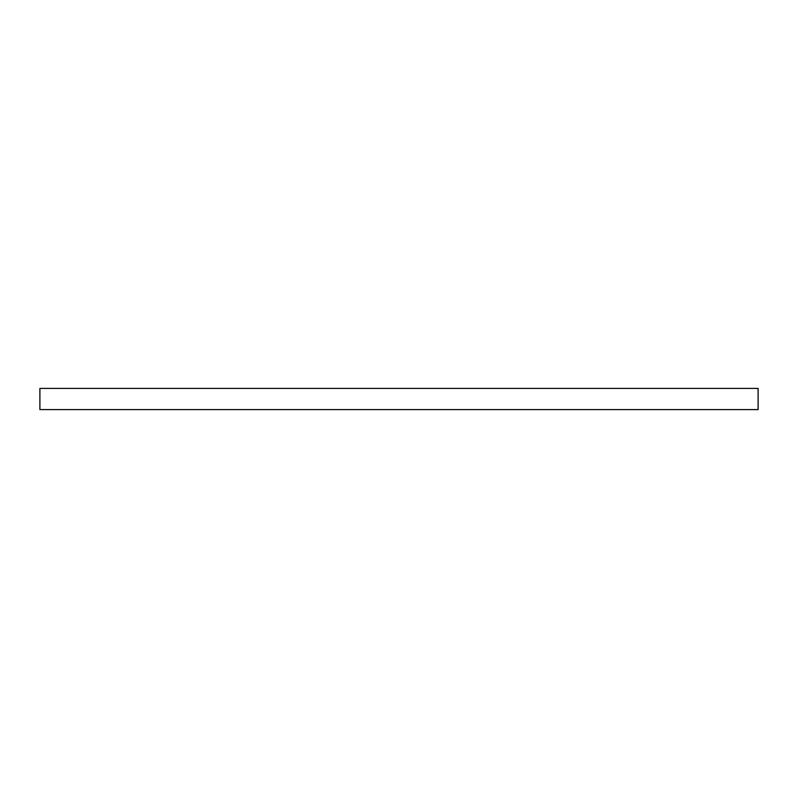 <?xml version="1.0" encoding="UTF-8"?>
<svg xmlns="http://www.w3.org/2000/svg" width="798" height="798" viewBox="0 0 798 798"><rect width="100%" height="100%" fill="white"/><g stroke="black" fill="none" stroke-linecap="round" stroke-linejoin="round"><path stroke-width="0.6" stroke-dasharray="3.99 2.99" d="M39.9 409.603L758.1 409.603M39.9 388.397L758.1 388.397"/><path stroke-width="1.2" d="M758.1 409.603L39.9 409.603L39.9 388.397L758.1 388.397L758.1 409.603"/></g></svg>
